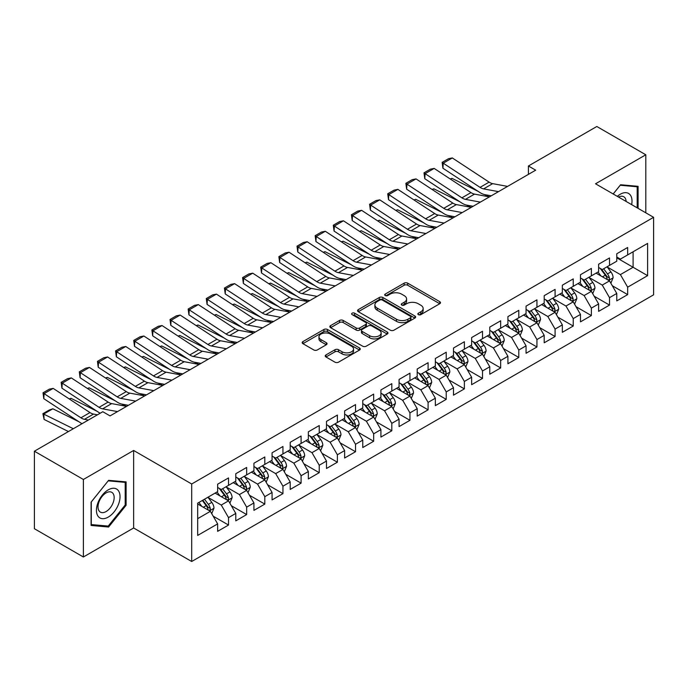 <?xml version="1.0" encoding="UTF-8"?>
<svg xmlns="http://www.w3.org/2000/svg" width="688" height="688" viewBox="0 0 688 688"><rect width="100%" height="100%" fill="white"/><g stroke="black" fill="none" stroke-linecap="round" stroke-linejoin="round"><path stroke-width="1.03" d="M418.347 314.648A1.763 1.015 0 0 0 420.841 314.648L439.761 303.726A2.52 1.453 0 0 0 440.492 302.694A2.52 1.453 0 0 0 439.761 301.671L407.7 283.164A2.52 1.453 0 0 0 404.14 283.164L385.22 294.086A1.763 1.015 0 0 0 384.704 294.808A1.763 1.015 0 0 0 385.22 295.522A1.763 1.015 0 0 0 387.714 295.522L390.165 294.111A8.058 4.653 0 0 1 401.56 294.111L404.234 295.651A8.058 4.653 0 0 1 406.591 298.945A8.058 4.653 0 0 1 404.234 302.238L401.783 303.649A1.763 1.015 0 0 0 401.267 304.371A1.763 1.015 0 0 0 401.783 305.085A1.763 1.015 0 0 0 404.277 305.085L406.728 303.675A8.058 4.653 0 0 1 418.123 303.675L420.789 305.214A8.058 4.653 0 0 1 423.154 308.508A8.058 4.653 0 0 1 420.789 311.793L418.347 313.212A1.763 1.015 0 0 0 417.831 313.926A1.763 1.015 0 0 0 418.347 314.648L418.347 313.212M325.966 354.922A2.52 1.453 0 0 0 325.226 355.954A2.52 1.453 0 0 0 325.966 356.986L334.961 362.172A2.52 1.453 0 0 0 338.522 362.172L359.532 350.046A2.52 1.453 0 0 0 360.271 349.014A2.52 1.453 0 0 0 359.532 347.99L327.479 329.483A2.52 1.453 0 0 0 323.919 329.483L302.901 341.609A2.52 1.453 0 0 0 302.17 342.641A2.52 1.453 0 0 0 302.901 343.665L313.771 349.943A2.52 1.453 0 0 0 317.331 349.943L326.318 344.748A2.52 1.453 0 0 0 327.058 343.716A2.52 1.453 0 0 0 326.318 342.693L320.935 339.58A6.734 3.887 0 0 1 318.965 336.828A6.734 3.887 0 0 1 323.119 333.241A6.734 3.887 0 0 1 330.464 334.084L351.568 346.262A6.734 3.887 0 0 1 353.537 349.014A6.734 3.887 0 0 1 349.375 352.609A6.734 3.887 0 0 1 342.039 351.766L338.522 349.736A2.52 1.453 0 0 0 334.961 349.736L325.966 354.922L325.966 356.986L334.961 351.826L334.961 349.736M83.386 479.484L83.386 556.996L133.635 527.98L133.635 450.468L83.386 479.484L34.4 451.208L102.796 411.716L110.054 415.905L535.677 170.177L528.418 165.989L528.418 174.365M133.635 450.468L191.694 483.991L653.6 217.313L653.6 294.825L191.694 561.503L191.694 483.991M645.8 212.807L645.8 154.783L595.541 183.791L653.6 217.313M645.8 154.783L596.814 126.497L528.418 165.989M390.337 330.197A2.52 1.453 0 0 0 393.906 330.197L414.916 318.071A2.52 1.453 0 0 0 415.655 317.039A2.52 1.453 0 0 0 414.916 316.016L382.863 297.508A2.52 1.453 0 0 0 379.303 297.508L358.285 309.634A2.52 1.453 0 0 0 357.545 310.666A2.52 1.453 0 0 0 358.285 311.69L390.337 330.197M352.849 315.027A1.763 1.015 0 0 1 354.638 315.276L354.638 313.186L387.224 332.003A2.52 1.453 0 0 1 387.963 333.026A2.52 1.453 0 0 1 387.224 334.058L366.214 346.184A2.52 1.453 0 0 1 362.653 346.184L330.593 327.677L330.593 325.622A2.52 1.453 0 0 0 329.862 326.654A2.52 1.453 0 0 0 330.593 327.677M330.593 325.622L339.588 320.436A2.52 1.453 0 0 1 343.149 320.436L356.152 327.935A2.52 1.453 0 0 0 359.712 327.935L365.681 324.495A2.52 1.453 0 0 0 366.412 323.463A2.52 1.453 0 0 0 365.681 322.44L352.144 314.622A1.763 1.015 0 0 1 351.628 313.9A1.763 1.015 0 0 1 352.712 312.963A1.763 1.015 0 0 1 354.638 313.186M616.775 257.845L633.098 267.271L633.098 251.774L647.614 243.397L627.654 254.913L627.654 247.482L616.775 253.76L616.775 261.199L609.516 265.387L609.516 257.948L598.629 264.235L598.629 271.674L591.37 275.862L591.37 268.423L580.483 274.71L580.483 282.149L573.233 286.337L573.233 278.898L562.345 285.185L562.345 292.624L555.087 296.812L555.087 289.373L544.199 295.659L544.199 303.098L536.941 307.287L536.941 299.848L526.062 306.134L526.062 313.573L518.804 317.761L518.804 310.322L507.916 316.609L507.916 324.048L500.658 328.236L500.658 320.797L489.77 327.084L489.77 334.523L482.52 338.711L482.52 331.272L471.633 337.559L471.633 344.998L464.374 349.186L464.374 341.747L453.487 348.033L453.487 355.472L446.228 359.661L446.228 352.222L435.349 358.508L435.349 365.947L428.091 370.135L428.091 362.696L417.203 368.983L417.203 376.422L409.945 380.61L409.945 373.171L399.066 379.458L399.066 386.897L391.807 391.085L391.807 383.646L380.92 389.933L380.92 397.363L373.661 401.56L373.661 394.121L362.774 400.407L362.774 407.838L355.524 412.035L355.524 404.596L344.636 410.882L344.636 418.313L337.378 422.509L337.378 415.07L326.49 421.357L326.49 428.787L319.232 432.984L319.232 425.545L308.353 431.832L308.353 439.262L301.095 443.45L301.095 436.02L290.207 442.298L290.207 449.737L282.949 453.925L282.949 446.495L272.07 452.773L272.07 460.212L264.811 464.4L264.811 456.97L253.924 463.248L253.924 470.687L246.665 474.875L246.665 467.444L235.778 473.722L235.778 481.161L228.528 485.35L228.528 477.919L217.64 484.197L217.64 491.636L197.68 503.16L197.68 535.419L217.64 523.895L210.382 511.33L197.68 503.994M647.614 243.397L647.614 275.656L627.654 287.18L620.395 274.607L607.246 267.013M612.329 285.761L627.654 294.61L627.654 287.18M627.654 294.61L616.775 300.897L616.775 293.458L609.516 297.655L602.258 285.081L589.1 277.488M594.183 296.236L609.516 305.085L609.516 297.655M609.516 305.085L598.629 311.372L598.629 303.933L591.37 308.129L584.112 295.556L570.963 287.962M576.045 306.71L591.37 315.56L591.37 308.129M591.37 315.56L580.483 321.846L580.483 314.407L573.233 318.596L565.975 306.031L552.817 298.437M557.899 317.185L573.233 326.035L573.233 318.596M573.233 326.035L562.345 332.321L562.345 324.882L555.087 329.07L547.829 316.506L534.679 308.912M539.753 327.66L555.087 336.509L555.087 329.07M555.087 336.509L544.199 342.796L544.199 335.357L536.941 339.545L529.691 326.981L516.533 319.387M521.616 338.135L536.941 346.984L536.941 339.545M536.941 346.984L526.062 353.271L526.062 345.832L518.804 350.02L511.545 337.455L498.396 329.862M503.47 348.61L518.804 357.459L518.804 350.02M518.804 357.459L507.916 363.746L507.916 356.307L500.658 360.495L493.399 347.93L480.25 340.336M485.332 359.084L500.658 367.934L500.658 360.495M500.658 367.934L489.77 374.22L489.77 366.781L482.52 370.97L475.262 358.405L462.104 350.811M467.186 369.559L482.52 378.409L482.52 370.97M482.52 378.409L471.633 384.695L471.633 377.256L464.374 381.444L457.116 368.88L443.966 361.286M449.04 380.034L464.374 388.883L464.374 381.444M464.374 388.883L453.487 395.17L453.487 387.731L446.228 391.919L438.978 379.355L425.82 371.761M430.903 390.509L446.228 399.358L446.228 391.919M446.228 399.358L435.349 405.645L435.349 398.206L428.091 402.394L420.832 389.829L407.683 382.236M412.757 400.984L428.091 409.833L428.091 402.394M428.091 409.833L417.203 416.12L417.203 408.681L409.945 412.869L402.686 400.304L389.537 392.702M394.62 411.458L409.945 420.308L409.945 412.869M409.945 420.308L399.066 426.594L399.066 419.155L391.807 423.344L384.549 410.77L371.391 403.177M376.474 421.933L391.807 430.783L391.807 423.344M391.807 430.783L380.92 437.069L380.92 429.63L373.661 433.818L366.403 421.245L353.254 413.651M358.336 432.408L373.661 441.257L373.661 433.818M373.661 441.257L362.774 447.544L362.774 440.105L355.524 444.293L348.266 431.72L335.108 424.126M340.19 442.883L355.524 451.732L355.524 444.293M355.524 451.732L344.636 458.01L344.636 450.58L337.378 454.768L330.12 442.195L316.97 434.601M322.044 453.358L337.378 462.207L337.378 454.768M337.378 462.207L326.49 468.485L326.49 461.055L319.232 465.243L311.982 452.67L298.824 445.076M303.907 463.824L319.232 472.682L319.232 465.243M319.232 472.682L308.353 478.96L308.353 471.529L301.095 475.718L293.836 463.144L280.687 455.551M285.761 474.299L301.095 483.157L301.095 475.718M301.095 483.157L290.207 489.435L290.207 482.004L282.949 486.192L275.69 473.619L262.541 466.025M267.623 484.773L282.949 493.631L282.949 486.192M282.949 493.631L272.07 499.909L272.07 492.479L264.811 496.667L257.553 484.094L244.395 476.5M249.477 495.248L264.811 504.098L264.811 496.667M264.811 504.098L253.924 510.384L253.924 502.954L246.665 507.142L239.407 494.569L226.257 486.975M231.34 505.723L246.665 514.572L246.665 507.142M246.665 514.572L235.778 520.859L235.778 513.42L228.528 517.617L221.269 505.044L208.111 497.45M213.194 516.198L228.528 525.047L228.528 517.617M228.528 525.047L217.64 531.334L217.64 523.895M217.64 487.448L221.269 489.538L228.528 485.35M197.68 518.657L210.382 511.33M235.778 476.973L239.407 479.072L246.665 474.875M221.269 505.044L228.528 500.855L215.095 493.107M235.778 513.42L228.528 500.855M253.924 466.498L257.553 468.597L264.811 464.4M239.407 494.569L246.665 490.381L233.241 482.632M253.924 502.954L246.665 490.381M272.07 456.024L275.69 458.122L282.949 453.925M257.553 484.094L264.811 479.906L251.387 472.157M272.07 492.479L264.811 479.906M290.207 445.549L293.836 447.647L301.095 443.45M275.69 473.619L282.949 469.431L269.524 461.682M290.207 482.004L282.949 469.431M308.353 435.074L311.982 437.172L319.232 432.984M293.836 463.144L301.095 458.956L287.67 451.208M308.353 471.529L301.095 458.956M326.49 424.599L330.12 426.698L337.378 422.509M311.982 452.67L319.232 448.481L305.807 440.733M326.49 461.055L319.232 448.481M344.636 414.124L348.266 416.223L355.524 412.035M330.12 442.195L337.378 438.007L323.953 430.258M344.636 450.58L337.378 438.007M362.774 403.65L366.403 405.748L373.661 401.56M348.266 431.72L355.524 427.532L342.091 419.783M362.774 440.105L355.524 427.532M380.92 393.175L384.549 395.273L391.807 391.085M366.403 421.245L373.661 417.057L360.237 409.308M380.92 429.63L373.661 417.057M399.066 382.7L402.686 384.798L409.945 380.61M384.549 410.77L391.807 406.582L378.383 398.834M399.066 419.155L391.807 406.582M417.203 372.225L420.832 374.324L428.091 370.135M402.686 400.304L409.945 396.107L396.52 388.359M417.203 408.681L409.945 396.107M435.349 361.75L438.978 363.849L446.228 359.661M420.832 389.829L428.091 385.633L414.666 377.884M435.349 398.206L428.091 385.633M453.487 351.276L457.116 353.374L464.374 349.186M438.978 379.355L446.228 375.158L432.804 367.409M453.487 387.731L446.228 375.158M471.633 340.809L475.262 342.899L482.52 338.711M457.116 368.88L464.374 364.683L450.95 356.934M471.633 377.256L464.374 364.683M489.77 330.335L493.399 332.424L500.658 328.236M475.262 358.405L482.52 354.217L469.096 346.46M489.77 366.781L482.52 354.217M507.916 319.86L511.545 321.95L518.804 317.761M493.399 347.93L500.658 343.742L487.233 335.985M507.916 356.307L500.658 343.742M526.062 309.385L529.691 311.475L536.941 307.287M511.545 337.455L518.804 333.267L505.379 325.51M526.062 345.832L518.804 333.267M544.199 298.91L547.829 301L555.087 296.812M529.691 326.981L536.941 322.792L523.516 315.035M544.199 335.357L536.941 322.792M562.345 288.435L565.975 290.525L573.233 286.337M547.829 316.506L555.087 312.318L541.662 304.56M562.345 324.882L555.087 312.318M580.483 277.961L584.112 280.05L591.37 275.862M565.975 306.031L573.233 301.843L559.8 294.086M580.483 314.407L573.233 301.843M598.629 267.486L602.258 269.576L609.516 265.387M584.112 295.556L591.37 291.368L577.946 283.611M598.629 303.933L591.37 291.368M616.775 257.011L620.395 259.101L627.654 254.913M602.258 285.081L609.516 280.893L596.092 273.145M616.775 293.458L609.516 280.893M34.4 451.208L34.4 528.719L83.386 556.996M133.635 527.98L191.694 561.503M620.395 274.607L633.098 267.271L647.614 275.656M638.086 208.352L638.086 186.319L620.585 184.754L613.171 193.973M126.11 505.25L126.11 481.901L108.601 480.336L91.091 502.12L91.091 525.46L108.601 527.025L126.11 505.25L125.199 504.725M419.052 314.898L420.789 313.891A8.058 4.653 0 0 0 423.154 310.598L423.154 308.508M406.591 298.945L406.591 301.043A8.058 4.653 0 0 1 404.234 304.328L402.489 305.334M439.727 303.743L407.7 285.253A2.52 1.453 0 0 0 404.14 285.253L385.925 295.771M414.881 318.088L382.863 299.598A2.52 1.453 0 0 0 379.303 299.598L358.319 311.716M410.461 317.761A1.763 1.015 0 0 0 410.977 317.039A1.763 1.015 0 0 0 410.461 316.317L382.33 300.071A1.763 1.015 0 0 0 379.836 300.071L377.256 301.568A8.058 4.653 0 0 0 374.891 304.853A8.058 4.653 0 0 0 377.256 308.147L396.486 319.249A8.058 4.653 0 0 0 407.881 319.249L410.461 317.761L410.461 319.851A1.763 1.015 0 0 0 410.977 319.137L410.977 317.039M374.891 304.853L374.891 306.951A8.058 4.653 0 0 0 377.256 310.245L377.256 308.147M410.461 319.851L407.881 321.348A8.058 4.653 0 0 1 396.486 321.348L377.256 310.245M330.627 327.703L339.588 322.526L339.588 320.436M366.412 323.463L366.412 325.562A2.52 1.453 0 0 1 365.681 326.585L359.712 330.034A2.52 1.453 0 0 1 356.152 330.034L343.149 322.526A2.52 1.453 0 0 0 339.588 322.526M354.638 315.276L387.189 334.076M369.637 335.727A6.734 3.887 0 0 0 376.981 336.57A6.734 3.887 0 0 0 381.143 332.975A6.734 3.887 0 0 0 379.165 330.223L371.735 325.931A2.52 1.453 0 0 0 368.166 325.931L362.206 329.38A2.52 1.453 0 0 0 361.467 330.403A2.52 1.453 0 0 0 362.206 331.435L369.637 335.727L369.637 337.817A6.734 3.887 0 0 0 376.981 338.668A6.734 3.887 0 0 0 381.143 335.073L381.143 332.975M361.467 330.403L361.467 332.502A2.52 1.453 0 0 0 362.206 333.525L362.206 331.435M369.637 337.817L362.206 333.525M353.537 349.014L353.537 351.112A6.734 3.887 0 0 1 349.375 354.707A6.734 3.887 0 0 1 342.039 353.856L338.522 351.826A2.52 1.453 0 0 0 334.961 351.826M318.965 336.828L318.965 338.926A6.734 3.887 0 0 0 320.935 341.678L320.935 339.58M326.284 344.765L320.935 341.678M359.497 350.063L327.479 331.573A2.52 1.453 0 0 0 323.919 331.573L302.935 343.69M106.752 525.959L108.601 527.025M610.858 283.215L613.103 277.728A6.803 3.922 -120 0 0 610.935 271.941L607.083 266.798M450.21 178.966L451.999 178.355L478.16 191.376M484.619 194.592L488.798 196.673A19.247 11.111 60 0 1 489.03 196.794M600.942 275.94L598.01 272.027M596.642 273.463L596.307 273.016M608.235 280.154L609.284 279.208L609.439 278.021A6.803 3.922 -120 0 0 607.487 273.927L603.634 268.784M601.432 269.103L606.197 275.458A3.466 2.004 60 0 1 606.825 276.507L609.439 278.021M600.237 268.415L605.311 275.183A6.803 3.922 60 0 1 607.255 279.276L607.392 279.672M451.999 178.355L450.554 179.19M498.516 191.634L483.587 188.882A12.831 7.405 60 0 1 480.043 187.368L443.235 163.185L442.926 168.233L479.734 192.416A19.247 11.111 -120 0 0 485.049 194.687L491.249 195.822M507.581 186.396L492.66 183.644A12.831 7.405 60 0 1 489.116 182.131L452.308 157.948L443.235 163.185L442.152 162.368L448.499 158.704L452.308 157.948M442.926 168.233L442.152 162.368M592.712 293.69L594.965 288.203A6.803 3.922 -120 0 0 592.789 282.415L588.937 277.264M432.073 189.441L433.853 188.83L460.014 201.851M466.473 205.067L470.661 207.148A19.247 11.111 60 0 1 470.884 207.269M582.796 286.414L579.872 282.501M578.496 283.938L578.161 283.49M590.089 290.628L591.147 289.682L591.293 288.496A6.803 3.922 -120 0 0 589.349 284.402L585.488 279.259M583.295 279.577L588.051 285.933A3.466 2.004 60 0 1 588.679 286.982L591.293 288.496M582.1 278.889L587.165 285.658A6.803 3.922 60 0 1 589.117 289.751L589.255 290.147M433.853 188.83L432.408 189.664M574.575 304.165L576.819 298.678A6.803 3.922 -120 0 0 574.652 292.89L570.799 287.739M413.927 199.916L415.715 199.305L441.868 212.325M448.335 215.542L452.515 217.623A19.247 11.111 60 0 1 452.747 217.743M564.659 296.889L561.726 292.976M560.359 294.412L560.023 293.965M571.952 301.103L573.001 300.157L573.147 298.97A6.803 3.922 -120 0 0 571.203 294.877L567.351 289.734M565.149 290.052L569.913 296.408A3.466 2.004 60 0 1 570.541 297.457L573.147 298.97M563.954 289.364L569.028 296.132A6.803 3.922 60 0 1 570.971 300.226L571.109 300.622M415.715 199.305L414.271 200.139M480.37 202.109L465.449 199.357A12.831 7.405 60 0 1 461.897 197.843L425.098 173.66L424.78 178.708L461.588 202.891A19.247 11.111 -120 0 0 466.911 205.162L473.103 206.297M489.443 196.871L474.522 194.119A12.831 7.405 60 0 1 470.97 192.606L434.162 168.422L425.098 173.66L424.006 172.843L430.361 169.179L434.162 168.422M424.78 178.708L424.006 172.843M462.224 212.583L447.303 209.831A12.831 7.405 60 0 1 443.76 208.318L406.952 184.135L406.642 189.183L443.442 213.357A19.247 11.111 -120 0 0 448.765 215.636L454.966 216.772M471.297 207.346L456.376 204.594A12.831 7.405 60 0 1 452.833 203.08L416.025 178.897L406.952 184.135L405.868 183.318L412.215 179.654L416.025 178.897M406.642 189.183L405.868 183.318M631.644 204.637A16.675 9.632 120 0 0 630.432 195.177A16.675 9.632 120 0 0 617.317 196.364M626.132 201.455A11.421 6.596 120 0 0 625.065 197.946A11.421 6.596 120 0 0 623.775 196.759A11.421 6.596 120 0 0 618.538 197.069M620.18 185.244L637.183 186.783L637.183 207.836M636.056 186.13L637.183 186.783M613.206 193.99L620.215 185.27M98.023 516.181A16.675 9.632 120 0 0 114.139 511.863A16.675 9.632 120 0 0 118.456 490.768A16.675 9.632 120 0 0 102.34 495.085A16.675 9.632 120 0 0 98.023 516.181M99.098 510.935A11.421 6.596 120 0 0 100.388 512.121A11.421 6.596 120 0 0 111.009 506.789A11.421 6.596 120 0 0 113.081 493.537A11.421 6.596 120 0 0 111.8 492.341A11.421 6.596 120 0 0 101.179 497.673A11.421 6.596 120 0 0 99.098 510.935M108.24 480.852L125.199 482.374L125.199 504.992L108.24 526.088L91.28 524.574L91.28 501.956L108.205 480.835M124.081 481.72L125.199 482.374M556.429 314.64L558.682 309.153A6.803 3.922 -120 0 0 556.506 303.365L552.653 298.214M395.781 210.39L397.569 209.78L423.731 222.8M430.189 226.017L434.377 228.098A19.247 11.111 60 0 1 434.601 228.218M546.513 307.364L543.58 303.451M542.213 304.879L541.877 304.44M553.806 311.578L554.855 310.623L555.01 309.445A6.803 3.922 -120 0 0 553.057 305.352L549.205 300.209M547.012 300.527L551.767 306.882A3.466 2.004 60 0 1 552.395 307.932L555.01 309.445M545.808 299.839L550.882 306.607A6.803 3.922 60 0 1 552.834 310.701L552.971 311.088M397.569 209.78L396.125 210.614M538.291 325.114L540.536 319.628A6.803 3.922 -120 0 0 538.369 313.84L534.516 308.688M377.643 220.865L379.423 220.255L405.585 233.275M412.052 236.491L416.231 238.573A19.247 11.111 60 0 1 416.464 238.693M528.367 317.839L525.443 313.926M524.067 315.353L523.74 314.915M535.66 322.053L536.717 321.098L536.864 319.911A6.803 3.922 -120 0 0 534.92 315.826L531.067 310.684M528.866 311.002L533.621 317.357A3.466 2.004 60 0 1 534.258 318.406L536.864 319.911M527.67 310.314L532.744 317.082A6.803 3.922 60 0 1 534.688 321.176L534.825 321.563M379.423 220.255L377.987 221.089M444.087 223.058L429.166 220.306A12.831 7.405 60 0 1 425.614 218.793L388.806 194.609L388.496 199.658L425.304 223.832A19.247 11.111 -120 0 0 430.628 226.111L436.82 227.246M453.16 217.821L438.23 215.069A12.831 7.405 60 0 1 434.687 213.555L397.879 189.372L388.806 194.609L387.722 193.792L394.078 190.129L397.879 189.372M388.496 199.658L387.722 193.792M425.941 233.533L411.02 230.781A12.831 7.405 60 0 1 407.477 229.267L370.669 205.084L370.359 210.132L407.158 234.307A19.247 11.111 -120 0 0 412.482 236.577L418.682 237.721M435.014 228.296L420.093 225.544A12.831 7.405 60 0 1 416.541 224.03L379.742 199.847L370.669 205.084L369.585 204.267L375.932 200.604L379.742 199.847M370.359 210.132L369.585 204.267M520.145 335.589L522.39 330.102A6.803 3.922 -120 0 0 520.223 324.315L516.37 319.163M359.497 231.34L361.286 230.729L387.447 243.75M393.906 246.966L398.094 249.047A19.247 11.111 60 0 1 398.318 249.168M510.229 328.314L507.297 324.401M505.929 325.828L505.594 325.39M517.522 332.528L518.571 331.573L518.726 330.386A6.803 3.922 -120 0 0 516.774 326.301L512.921 321.158M510.72 321.477L515.484 327.832A3.466 2.004 60 0 1 516.112 328.881L518.726 330.386M509.524 320.789L514.598 327.557A6.803 3.922 60 0 1 516.542 331.65L516.679 332.037M361.286 230.729L359.841 231.564M407.803 243.999L392.882 241.256A12.831 7.405 60 0 1 389.331 239.742L352.523 215.559L352.213 220.607L389.021 244.782A19.247 11.111 -120 0 0 394.336 247.052L400.536 248.196M416.876 238.77L401.947 236.018A12.831 7.405 60 0 1 398.404 234.505L361.596 210.322L352.523 215.559L351.439 214.742L357.786 211.078L361.596 210.322M352.213 220.607L351.439 214.742M501.999 346.064L504.252 340.577A6.803 3.922 -120 0 0 502.085 334.781L498.224 329.638M341.36 241.815L343.14 241.204L369.301 254.225M375.76 257.441L379.948 259.522A19.247 11.111 60 0 1 380.172 259.643M492.083 338.788L489.159 334.875M487.783 336.303L487.457 335.864M499.376 343.002L500.434 342.048L500.58 340.861A6.803 3.922 -120 0 0 498.637 336.776L494.784 331.633M492.582 331.951L497.338 338.307A3.466 2.004 60 0 1 497.966 339.356L500.58 340.861M491.387 331.263L496.461 338.032A6.803 3.922 60 0 1 498.404 342.125L498.542 342.512M343.14 241.204L341.695 242.038M389.657 254.474L374.736 251.731A12.831 7.405 60 0 1 371.185 250.217L334.385 226.034L334.067 231.082L370.875 255.257A19.247 11.111 -120 0 0 376.198 257.527L382.39 258.671M398.73 249.237L383.809 246.493A12.831 7.405 60 0 1 380.258 244.98L343.45 220.796L334.385 226.034L333.293 225.217L339.648 221.553L343.45 220.796M334.067 231.082L333.293 225.217M483.862 356.539L486.106 351.052A6.803 3.922 -120 0 0 483.939 345.256L480.086 340.113M323.214 252.29L325.003 251.679L351.164 264.699M357.622 267.916L361.802 269.997A19.247 11.111 60 0 1 362.034 270.117M473.946 349.263L471.013 345.35M469.646 346.778L469.311 346.339M481.239 353.477L482.288 352.523L482.434 351.336A6.803 3.922 -120 0 0 480.491 347.251L476.638 342.108M474.436 342.426L479.201 348.782A3.466 2.004 60 0 1 479.828 349.831L482.434 351.336M473.241 341.738L478.315 348.506A6.803 3.922 60 0 1 480.258 352.6L480.396 352.987M325.003 251.679L323.558 252.513M371.52 264.949L356.59 262.205A12.831 7.405 60 0 1 353.047 260.692L316.239 236.509L315.93 241.557L352.738 265.731A19.247 11.111 -120 0 0 358.052 268.002L364.253 269.146M380.584 259.711L365.663 256.968A12.831 7.405 60 0 1 362.12 255.454L325.312 231.271L316.239 236.509L315.156 235.692L321.502 232.028L325.312 231.271M315.93 241.557L315.156 235.692M465.716 367.014L467.969 361.527A6.803 3.922 -120 0 0 465.793 355.73L461.94 350.588M305.076 262.764L306.857 262.154L333.018 275.174M339.476 278.391L343.665 280.472A19.247 11.111 60 0 1 343.888 280.584M455.8 359.738L452.867 355.825M451.5 357.253L451.165 356.805M463.093 363.943L464.151 362.997L464.297 361.811A6.803 3.922 -120 0 0 462.353 357.726L458.492 352.583M456.299 352.901L461.055 359.256A3.466 2.004 60 0 1 461.682 360.306L464.297 361.811M455.103 352.213L460.169 358.981A6.803 3.922 60 0 1 462.121 363.066L462.259 363.462M306.857 262.154L305.412 262.988M353.374 275.424L338.453 272.68A12.831 7.405 60 0 1 334.901 271.167L298.102 246.983L297.784 252.032L334.592 276.206A19.247 11.111 -120 0 0 339.915 278.477L346.107 279.62M362.447 270.186L347.526 267.443A12.831 7.405 60 0 1 343.974 265.929L307.166 241.746L298.102 246.983L297.01 246.166L303.365 242.503L307.166 241.746M297.784 252.032L297.01 246.166M447.578 377.488L449.823 372.002A6.803 3.922 -120 0 0 447.656 366.205L443.803 361.062M286.93 273.239L288.711 272.629L314.872 285.649M321.339 288.865L325.519 290.947A19.247 11.111 60 0 1 325.751 291.058M437.663 370.213L434.73 366.3M433.363 367.727L433.027 367.28M444.947 374.418L446.005 373.472L446.151 372.285A6.803 3.922 -120 0 0 444.207 368.2L440.354 363.058M438.153 363.376L442.917 369.731A3.466 2.004 60 0 1 443.545 370.78L446.151 372.285M436.957 362.688L442.031 369.456A6.803 3.922 60 0 1 443.975 373.541L444.113 373.937M288.711 272.629L287.274 273.463M335.228 285.898L320.307 283.155A12.831 7.405 60 0 1 316.764 281.641L279.956 257.458L279.646 262.506L316.446 286.681A19.247 11.111 -120 0 0 321.769 288.951L327.97 290.095M344.301 280.661L329.38 277.918A12.831 7.405 60 0 1 325.828 276.404L289.029 252.221L279.956 257.458L278.872 256.641L285.219 252.978L289.029 252.221M279.646 262.506L278.872 256.641M429.432 387.963L431.686 382.476A6.803 3.922 -120 0 0 429.51 376.68L425.657 371.537M268.784 283.714L270.573 283.103L296.734 296.124M303.193 299.34L307.381 301.421A19.247 11.111 60 0 1 307.605 301.533M419.517 380.688L416.584 376.775M415.217 378.202L414.881 377.755M426.809 384.893L427.859 383.947L428.013 382.76A6.803 3.922 -120 0 0 426.061 378.675L422.208 373.524M420.007 373.851L424.771 380.206A3.466 2.004 60 0 1 425.399 381.255L428.013 382.76M418.811 373.154L423.885 379.931A6.803 3.922 60 0 1 425.838 384.016L425.975 384.411M270.573 283.103L269.128 283.938M317.091 296.373L302.17 293.63A12.831 7.405 60 0 1 298.618 292.116L261.81 267.933L261.5 272.981L298.308 297.156A19.247 11.111 -120 0 0 303.632 299.426L309.824 300.57M326.164 291.136L311.234 288.392A12.831 7.405 60 0 1 307.691 286.879L270.883 262.696L261.81 267.933L260.726 267.116L267.073 263.452L270.883 262.696M261.5 272.981L260.726 267.116M411.286 398.438L413.54 392.943A6.803 3.922 -120 0 0 411.372 387.155L407.511 382.012M250.647 294.189L252.427 293.578L278.588 306.599M285.056 309.815L289.235 311.896A19.247 11.111 60 0 1 289.467 312.008M401.371 391.162L398.447 387.249M397.071 388.677L396.744 388.23M408.663 395.368L409.721 394.422L409.867 393.235A6.803 3.922 -120 0 0 407.924 389.15L404.071 383.999M401.869 384.325L406.625 390.681A3.466 2.004 60 0 1 407.262 391.73L409.867 393.235M400.674 383.629L405.748 390.406A6.803 3.922 60 0 1 407.692 394.491L407.829 394.886M252.427 293.578L250.982 294.412M298.945 306.848L284.024 304.105A12.831 7.405 60 0 1 280.48 302.582L243.672 278.408L243.363 283.447L280.162 307.631A19.247 11.111 -120 0 0 285.486 309.901L291.686 311.045M308.018 301.611L293.097 298.867A12.831 7.405 60 0 1 289.545 297.354L252.745 273.17L243.672 278.408L242.589 277.591L248.936 273.919L252.745 273.17M243.363 283.447L242.589 277.591M393.149 408.913L395.394 403.417A6.803 3.922 -120 0 0 393.226 397.63L389.374 392.487M232.501 304.664L234.29 304.053L260.451 317.073M266.91 320.29L271.089 322.371A19.247 11.111 60 0 1 271.321 322.483M383.233 401.637L380.301 397.724M378.933 399.152L378.598 398.705M390.526 405.843L391.575 404.897L391.73 403.71A6.803 3.922 -120 0 0 389.778 399.625L385.925 394.473M383.723 394.8L388.488 401.156A3.466 2.004 60 0 1 389.116 402.205L391.73 403.71M382.528 394.104L387.602 400.88A6.803 3.922 60 0 1 389.546 404.965L389.683 405.361M234.29 304.053L232.845 304.887M280.807 317.323L265.878 314.571A12.831 7.405 60 0 1 262.334 313.057L225.526 288.883L225.217 293.922L262.025 318.105A19.247 11.111 -120 0 0 267.34 320.376L273.54 321.52M289.872 312.085L274.951 309.342A12.831 7.405 60 0 1 271.407 307.82L234.599 283.645L225.526 288.883L224.443 288.066L230.79 284.393L234.599 283.645M225.217 293.922L224.443 288.066M375.003 419.388L377.256 413.892A6.803 3.922 -120 0 0 375.08 408.104L371.228 402.962M214.364 315.138L216.144 314.528L242.305 327.548M248.764 330.765L252.952 332.846A19.247 11.111 60 0 1 253.175 332.958M365.087 412.112L362.163 408.199M360.787 409.627L360.452 409.179M372.38 416.317L373.438 415.371L373.584 414.185A6.803 3.922 -120 0 0 371.64 410.1L367.788 404.948M365.586 405.275L370.342 411.63A3.466 2.004 60 0 1 370.97 412.68L373.584 414.185M364.391 404.578L369.465 411.355A6.803 3.922 60 0 1 371.408 415.44L371.546 415.836M216.144 314.528L214.699 315.362M262.661 327.798L247.74 325.046A12.831 7.405 60 0 1 244.188 323.532L207.389 299.357L207.071 304.397L243.879 328.58A19.247 11.111 -120 0 0 249.202 330.851L255.394 331.994M271.734 322.56L256.813 319.808A12.831 7.405 60 0 1 253.261 318.295L216.453 294.12L207.389 299.357L206.297 298.54L212.652 294.868L216.453 294.12M207.071 304.397L206.297 298.54M356.866 429.862L359.11 424.367A6.803 3.922 -120 0 0 356.943 418.579L353.09 413.436M196.218 325.605L198.006 325.003L224.159 338.023M230.626 341.239L234.806 343.321A19.247 11.111 60 0 1 235.038 343.432M346.95 422.587L344.017 418.674M342.65 420.101L342.314 419.654M354.243 426.792L355.292 425.846L355.438 424.659A6.803 3.922 -120 0 0 353.494 420.574L349.642 415.423M347.44 415.75L352.204 422.097A3.466 2.004 60 0 1 352.832 423.154L355.438 424.659M346.245 415.053L351.319 421.83A6.803 3.922 60 0 1 353.262 425.915L353.4 426.311M198.006 325.003L196.562 325.837M244.524 338.272L229.594 335.52A12.831 7.405 60 0 1 226.051 334.007L189.243 309.832L188.933 314.872L225.741 339.055A19.247 11.111 -120 0 0 231.056 341.325L237.257 342.469M253.588 333.035L238.667 330.283A12.831 7.405 60 0 1 235.124 328.769L198.316 304.595L189.243 309.832L188.159 309.015L194.506 305.343L198.316 304.595M188.933 314.872L188.159 309.015M338.72 440.337L340.973 434.842A6.803 3.922 -120 0 0 338.797 429.054L334.944 423.911M178.072 336.079L179.86 335.477L206.022 348.498M212.48 351.714L216.668 353.795A19.247 11.111 60 0 1 216.892 353.907M328.804 433.062L325.871 429.149M324.504 430.576L324.168 430.129M336.097 437.267L337.146 436.321L337.301 435.134A6.803 3.922 -120 0 0 335.348 431.041L331.496 425.898M329.303 426.225L334.058 432.571A3.466 2.004 60 0 1 334.686 433.629L337.301 435.134M328.099 425.528L333.173 432.305A6.803 3.922 60 0 1 335.125 436.39L335.262 436.785M179.86 335.477L178.416 336.303M226.378 348.747L211.457 345.995A12.831 7.405 60 0 1 207.905 344.482L171.097 320.307L170.787 325.347L207.595 349.53A19.247 11.111 -120 0 0 212.919 351.8L219.111 352.944M235.451 343.51L220.521 340.758A12.831 7.405 60 0 1 216.978 339.244L180.17 315.07L171.097 320.307L170.013 319.49L176.369 315.818L180.17 315.07M170.787 325.347L170.013 319.49M320.582 450.812L322.827 445.317A6.803 3.922 -120 0 0 320.66 439.529L316.807 434.386M159.934 346.554L161.714 345.952L187.876 358.973M194.343 362.189L198.522 364.27A19.247 11.111 60 0 1 198.755 364.382M310.658 443.536L307.734 439.623M306.366 441.051L306.031 440.604M317.951 447.742L319.008 446.796L319.155 445.609A6.803 3.922 -120 0 0 317.211 441.515L313.358 436.373M311.157 436.691L315.912 443.046A3.466 2.004 60 0 1 316.549 444.104L319.155 445.609M309.961 436.003L315.035 442.78A6.803 3.922 60 0 1 316.979 446.865L317.116 447.26M161.714 345.952L160.278 346.778M208.232 359.222L193.311 356.47A12.831 7.405 60 0 1 189.768 354.956L152.96 330.782L152.65 335.821L189.449 360.005A19.247 11.111 -120 0 0 194.773 362.275L200.973 363.419M217.305 353.985L202.384 351.233A12.831 7.405 60 0 1 198.832 349.719L162.033 325.544L152.96 330.782L151.876 329.965L158.223 326.293L162.033 325.544M152.65 335.821L151.876 329.965M302.436 461.278L304.681 455.791A6.803 3.922 -120 0 0 302.514 450.004L298.661 444.861M141.788 357.029L143.577 356.418L169.738 369.447M176.197 372.664L180.385 374.745A19.247 11.111 60 0 1 180.609 374.857M292.52 454.003L289.588 450.098M288.22 451.526L287.885 451.079M299.813 458.217L300.862 457.271L301.017 456.084A6.803 3.922 -120 0 0 299.065 451.99L295.212 446.847M293.011 447.166L297.775 453.521A3.466 2.004 60 0 1 298.403 454.579L301.017 456.084M291.815 446.478L296.889 453.254A6.803 3.922 60 0 1 298.833 457.339L298.97 457.735M143.577 356.418L142.132 357.253M190.094 369.697L175.173 366.945A12.831 7.405 60 0 1 171.622 365.431L134.814 341.257L134.504 346.296L171.312 370.479A19.247 11.111 -120 0 0 176.635 372.75L182.827 373.894M199.167 364.459L184.238 361.707A12.831 7.405 60 0 1 180.695 360.194L143.887 336.019L134.814 341.257L133.73 340.431L140.077 336.767L143.887 336.019M134.504 346.296L133.73 340.431M284.29 471.753L286.543 466.266A6.803 3.922 -120 0 0 284.376 460.478L280.515 455.336M123.651 367.504L125.431 366.893L151.592 379.914M158.051 383.13L162.239 385.22A19.247 11.111 60 0 1 162.463 385.332M274.374 464.477L271.45 460.573M270.074 462.001L269.748 461.553M281.667 468.691L282.725 467.745L282.871 466.559A6.803 3.922 -120 0 0 280.928 462.465L277.075 457.322M274.873 457.64L279.629 463.996A3.466 2.004 60 0 1 280.257 465.054L282.871 466.559M273.678 456.952L278.752 463.729A6.803 3.922 60 0 1 280.695 467.814L280.833 468.21M125.431 366.893L123.986 367.727M171.948 380.172L157.027 377.42A12.831 7.405 60 0 1 153.476 375.906L116.676 351.731L116.358 356.771L153.166 380.954A19.247 11.111 -120 0 0 158.489 383.225L164.681 384.368M181.021 374.934L166.1 372.182A12.831 7.405 60 0 1 162.549 370.669L125.749 346.494L116.676 351.731L115.584 350.906L121.939 347.242L125.749 346.494M116.358 356.771L115.584 350.906M266.153 482.228L268.397 476.741A6.803 3.922 -120 0 0 266.23 470.953L262.377 465.81M105.505 377.979L107.294 377.368L133.455 390.388M139.913 393.605L144.093 395.695A19.247 11.111 60 0 1 144.325 395.806M256.237 474.952L253.304 471.048M251.937 472.475L251.602 472.028M263.53 479.166L264.579 478.22L264.725 477.033A6.803 3.922 -120 0 0 262.782 472.94L258.929 467.797M256.727 468.115L261.492 474.471A3.466 2.004 60 0 1 262.119 475.528L264.725 477.033M255.532 467.427L260.606 474.195A6.803 3.922 60 0 1 262.549 478.289L262.687 478.685M107.294 377.368L105.849 378.202M153.811 390.646L138.881 387.894A12.831 7.405 60 0 1 135.338 386.381L98.53 362.206L98.221 367.246L135.029 391.429A19.247 11.111 -120 0 0 140.343 393.699L146.544 394.843M162.875 385.409L147.954 382.657A12.831 7.405 60 0 1 144.411 381.143L107.603 356.969L98.53 362.206L97.447 361.381L103.793 357.717L107.603 356.969M98.221 367.246L97.447 361.381M248.007 492.703L250.26 487.216A6.803 3.922 -120 0 0 248.084 481.428L244.231 476.285M87.367 388.453L89.148 387.843L115.309 400.863M121.767 404.08L125.956 406.169A19.247 11.111 60 0 1 126.179 406.281M238.091 485.427L235.158 481.523M233.791 482.95L233.456 482.503M245.384 489.641L246.442 488.695L246.588 487.508A6.803 3.922 -120 0 0 244.644 483.415L240.783 478.272M238.59 478.59L243.346 484.945A3.466 2.004 60 0 1 243.973 486.003L246.588 487.508M237.394 477.902L242.46 484.67A6.803 3.922 60 0 1 244.412 488.764L244.55 489.159M89.148 387.843L87.703 388.677M135.665 401.121L120.744 398.369A12.831 7.405 60 0 1 117.192 396.856L80.393 372.672L80.075 377.721L116.883 401.904A19.247 11.111 -120 0 0 122.206 404.174L128.398 405.318M144.738 395.884L129.817 393.132A12.831 7.405 60 0 1 126.265 391.618L89.457 367.435L80.393 372.672L79.301 371.855L85.656 368.192L89.457 367.435M80.075 377.721L79.301 371.855M229.869 503.177L232.114 497.691A6.803 3.922 -120 0 0 229.947 491.903L226.094 486.76M69.221 398.928L71.002 398.318L97.163 411.338M219.954 495.902L217.021 491.997M215.654 493.425L215.318 492.978M227.246 500.116L228.296 499.17L228.442 497.983A6.803 3.922 -120 0 0 226.498 493.889L222.645 488.747M220.444 489.065L225.208 495.42A3.466 2.004 60 0 1 225.836 496.469L228.442 497.983M219.248 488.377L224.322 495.145A6.803 3.922 60 0 1 226.266 499.239L226.404 499.634M71.002 398.318L69.565 399.152M117.519 411.596L102.598 408.844A12.831 7.405 60 0 1 99.055 407.33L62.247 383.147L61.937 388.195L98.737 412.379A19.247 11.111 -120 0 0 100.173 413.23M109.659 415.681L110.261 415.784M126.592 406.359L111.671 403.607A12.831 7.405 60 0 1 108.128 402.093L71.32 377.91L62.247 383.147L61.163 382.33L67.51 378.667L71.32 377.91M61.937 388.195L61.163 382.33M211.723 513.652L213.977 508.165A6.803 3.922 -120 0 0 211.801 502.378L207.948 497.235M52.864 408.792L43.791 414.03L44.101 419.439L42.897 413.694L49.244 410.031L52.864 408.792L79.025 421.813M201.808 506.377L198.875 502.472M42.897 413.694L73.324 428.736M68.439 431.548L44.101 419.439M209.1 510.591L210.15 509.645L210.304 508.458A6.803 3.922 -120 0 0 208.352 504.364L204.499 499.221M202.797 500.202L207.062 505.895A3.466 2.004 60 0 1 207.69 506.944L210.304 508.458M202.324 500.477L206.176 505.62A6.803 3.922 60 0 1 208.129 509.713L208.266 510.109M88.374 420.041L84.461 419.319A12.831 7.405 60 0 1 80.909 417.805L44.101 393.622L43.791 398.67L80.599 422.853A19.247 11.111 -120 0 0 82.035 423.705M97.447 414.804L93.525 414.081A12.831 7.405 60 0 1 89.982 412.568L53.174 388.385L44.101 393.622L43.017 392.805L49.364 389.141L53.174 388.385M43.791 398.67L43.017 392.805M420.789 313.891L420.789 311.793M401.783 305.085L401.783 303.649M404.234 304.328L404.234 302.238M385.22 295.522L385.22 294.086M404.14 285.253L404.14 283.164M407.7 285.253L407.7 283.164M439.761 303.726L439.761 301.671M358.285 311.69L358.285 309.634M379.303 299.598L379.303 297.508M382.863 299.598L382.863 297.508M414.916 318.071L414.916 316.016M396.486 321.348L396.486 319.249M407.881 321.348L407.881 319.249M343.149 322.526L343.149 320.436M356.152 330.034L356.152 327.935M359.712 330.034L359.712 327.935M365.681 326.585L365.681 324.495M387.224 334.058L387.224 332.003M338.522 351.826L338.522 349.736M342.039 353.856L342.039 351.766M326.318 344.748L326.318 342.693M302.901 343.665L302.901 341.609M323.919 331.573L323.919 329.483M327.479 331.573L327.479 329.483M359.532 350.046L359.532 347.99M608.665 280.403L613.06 277.857M607.487 273.927L610.935 271.941M602.473 276.825L605.311 275.183M483.587 188.882L492.66 183.644M480.043 187.368L489.116 182.131M590.519 290.878L594.922 288.332M589.349 284.402L592.789 282.415M584.327 287.3L587.165 285.658M572.373 301.353L576.776 298.807M571.203 294.877L574.652 292.89M566.19 297.775L569.028 296.132M465.449 199.357L474.522 194.119M461.897 197.843L470.97 192.606M447.303 209.831L456.376 204.594M443.76 208.318L452.833 203.08M554.236 311.819L558.63 309.282M553.057 305.352L556.506 303.365M548.044 308.25L550.882 306.607M536.09 322.294L540.493 319.757M534.92 315.826L538.369 313.84M529.898 318.725L532.744 317.082M429.166 220.306L438.23 215.069M425.614 218.793L434.687 213.555M411.02 230.781L420.093 225.544M407.477 229.267L416.541 224.03M517.952 332.768L522.347 330.231M516.774 326.301L520.223 324.315M511.76 329.199L514.598 327.557M392.882 241.256L401.947 236.018M389.331 239.742L398.404 234.505M499.806 343.243L504.209 340.706M498.637 336.776L502.085 334.781M493.614 339.674L496.461 338.032M374.736 251.731L383.809 246.493M371.185 250.217L380.258 244.98M481.669 353.718L486.063 351.181M480.491 347.251L483.939 345.256M475.477 350.149L478.315 348.506M356.59 262.205L365.663 256.968M353.047 260.692L362.12 255.454M463.523 364.193L467.917 361.656M462.353 357.726L465.793 355.73M457.331 360.624L460.169 358.981M338.453 272.68L347.526 267.443M334.901 271.167L343.974 265.929M445.377 374.668L449.78 372.131M444.207 368.2L447.656 366.205M439.193 371.099L442.031 369.456M320.307 283.155L329.38 277.918M316.764 281.641L325.828 276.404M427.239 385.142L431.634 382.605M426.061 378.675L429.51 376.68M421.047 381.573L423.885 379.931M302.17 293.63L311.234 288.392M298.618 292.116L307.691 286.879M409.093 395.617L413.497 393.08M407.924 389.15L411.372 387.155M402.901 392.048L405.748 390.406M284.024 304.105L293.097 298.867M280.48 302.582L289.545 297.354M390.956 406.092L395.351 403.555M389.778 399.625L393.226 397.63M384.764 402.514L387.602 400.88M265.878 314.571L274.951 309.342M262.334 313.057L271.407 307.82M372.81 416.567L377.213 414.03M371.64 410.1L375.08 408.104M366.618 412.989L369.465 411.355M247.74 325.046L256.813 319.808M244.188 323.532L253.261 318.295M354.664 427.042L359.067 424.505M353.494 420.574L356.943 418.579M348.481 423.464L351.319 421.83M229.594 335.52L238.667 330.283M226.051 334.007L235.124 328.769M336.527 437.516L340.921 434.979M335.348 431.041L338.797 429.054M330.335 433.939L333.173 432.305M211.457 345.995L220.521 340.758M207.905 344.482L216.978 339.244M318.381 447.991L322.784 445.454M317.211 441.515L320.66 439.529M312.189 444.414L315.035 442.78M193.311 356.47L202.384 351.233M189.768 354.956L198.832 349.719M300.243 458.466L304.638 455.92M299.065 451.99L302.514 450.004M294.051 454.888L296.889 453.254M175.173 366.945L184.238 361.707M171.622 365.431L180.695 360.194M282.097 468.941L286.5 466.395M280.928 462.465L284.376 460.478M275.905 465.363L278.752 463.729M157.027 377.42L166.1 372.182M153.476 375.906L162.549 370.669M263.96 479.416L268.354 476.87M262.782 472.94L266.23 470.953M257.768 475.838L260.606 474.195M138.881 387.894L147.954 382.657M135.338 386.381L144.411 381.143M245.814 489.89L250.217 487.345M244.644 483.415L248.084 481.428M239.622 486.313L242.46 484.67M120.744 398.369L129.817 393.132M117.192 396.856L126.265 391.618M227.668 500.365L232.071 497.82M226.498 493.889L229.947 491.903M221.484 496.788L224.322 495.145M102.598 408.844L111.671 403.607M99.055 407.33L108.128 402.093M209.53 510.84L213.925 508.294M208.352 504.364L211.801 502.378M203.338 507.262L206.176 505.62M84.461 419.319L93.525 414.081M80.909 417.805L89.982 412.568"/></g></svg>
